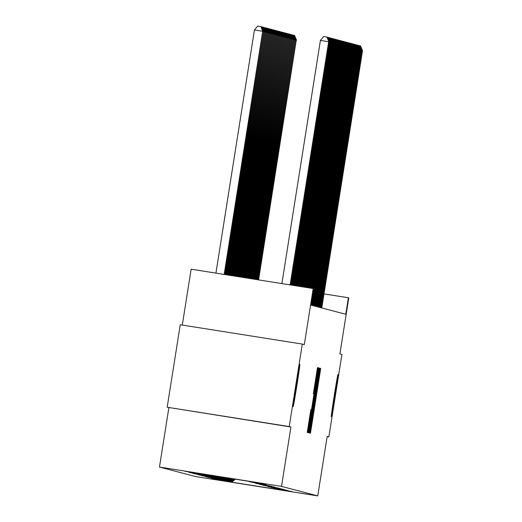 <?xml version="1.0" encoding="UTF-8"?>
<svg xmlns="http://www.w3.org/2000/svg" width="522" height="522" viewBox="0 0 522 522"><rect width="100%" height="100%" fill="white"/><g stroke="black" fill="none" stroke-linecap="round" stroke-linejoin="round"><path stroke-width="0.78" d="M310.146 430.774L309.82 433.045L310.414 433.201L310.981 429.978L320.214 371.69L320.671 368.434L320.084 368.278L310.146 430.774M296.868 385.608A21.376 0.372 99 0 0 299.85 364.395A21.376 0.372 99 0 0 296.144 385.419A21.376 0.372 99 0 0 293.162 406.625A21.376 0.372 99 0 0 296.868 385.608M335.007 395.617A21.376 0.372 99 0 0 337.988 374.411A21.376 0.372 99 0 0 334.282 395.428A21.376 0.372 99 0 0 331.3 416.641A21.376 0.372 99 0 0 335.007 395.617M310.871 409.542L307.249 432.373L307.908 432.542L317.709 371.031L318.166 367.775L317.513 367.605L313.357 393.836L317.278 372.264L316.051 380.969L309.977 419.342L308.456 427.968L310.871 409.542M327.131 436.686L328.847 436.96L341.91 354.477L339.9 353.949L348.781 297.86L348.389 297.755L345.773 314.257L310.981 305.122L313.591 288.627L191.143 269.195L182.289 325.075M289.24 426.559L167.184 407.232L290.924 427.003L289.24 426.559L302.303 344.076L304.313 344.605L313.193 288.522M290.924 427.003L281.521 486.387L317.754 495.9L195.698 476.573L159.464 467.059L281.521 486.387M328.847 436.96L327.157 436.516L317.754 495.9M309.442 429.573L308.985 432.829L309.637 432.999L310.205 429.776L319.438 371.481L319.895 368.232L319.242 368.062L309.442 429.573M318.727 370.287L308.776 432.771L308.117 432.601L308.574 429.345L317.807 371.057L318.655 367.906L314.185 398.103L318.648 370.268M167.184 407.232L180.247 324.749L302.303 344.076M184.873 471.242L199.567 473.839L188.951 472.312L202.764 474.681L191.059 472.867L203.104 474.772L192.827 473.33L204.872 475.235L193.375 473.474L205.753 475.464L194.595 473.793L206.64 475.699L195.143 473.937L207.521 475.933L198.132 474.72L210.718 476.769L199.019 474.955L213.367 477.467L201.329 475.562L216.904 478.393L205.205 476.579L219.56 479.092L207.515 477.186L223.096 480.018L211.39 478.204L223.436 480.109L213.159 478.667L225.204 480.573L213.707 478.811L230.163 481.878L218.464 480.057L292.685 491.809L279.759 489.675L291.805 491.58L279.42 489.584L290.917 491.346L276.229 488.742L288.268 490.647L275.884 488.657L286.5 490.184L274.115 488.187L284.731 489.721L270.925 487.352L282.624 489.166L268.269 486.654L280.314 488.559L267.93 486.569L278.546 488.096L262.964 485.264L274.67 487.078L259.427 484.338L271.473 486.243L255.552 483.32L266.168 484.847L249.705 481.78L261.405 483.6L249.366 481.695L258.755 482.902L184.879 471.203M199.045 473.35L198.68 473.611M199.652 473.441L199.228 473.754M200.03 473.506L199.567 473.839M200.637 473.598L200.109 473.983M201.016 473.663L200.448 474.074M201.629 473.754L200.996 474.217M202.007 473.819L201.335 474.309M202.614 473.911L201.877 474.446M202.993 473.976L202.216 474.537M203.606 474.067L202.764 474.681M203.985 474.133L203.104 474.772M204.591 474.224L203.645 474.916M204.97 474.283L203.985 475M205.577 474.381L204.526 475.144M205.962 474.439L204.872 475.235M206.568 474.537L205.414 475.379M206.947 474.596L205.753 475.464M207.554 474.694L206.294 475.607M207.932 474.752L206.64 475.699M208.546 474.85L207.182 475.842M208.924 474.909L207.521 475.933M209.531 475.007L208.063 476.071M209.909 475.066L208.408 476.162M210.523 475.164L208.95 476.305M210.901 475.222L209.289 476.397M211.508 475.32L209.831 476.54M211.886 475.379L210.17 476.625M212.493 475.477L210.718 476.769M212.878 475.535L211.058 476.86M213.485 475.633L211.599 477.004M213.863 475.692L211.939 477.088M214.47 475.79L212.487 477.232M214.849 475.849L212.826 477.323M215.462 475.947L213.367 477.467M215.84 476.005L213.707 477.558M216.447 476.103L214.255 477.695M216.826 476.162L214.594 477.787M217.439 476.26L215.136 477.93M217.818 476.318L215.475 478.022M218.424 476.416L216.023 478.165M218.803 476.475L216.362 478.25M219.41 476.573L216.904 478.393M219.795 476.632L217.243 478.485M220.401 476.73L217.791 478.628M220.78 476.788L218.131 478.713M221.387 476.886L218.672 478.857M221.765 476.945L219.012 478.948M222.379 477.043L219.56 479.092M222.757 477.101L219.899 479.176M223.364 477.199L220.441 479.32M223.742 477.258L220.78 479.411M224.349 477.356L221.328 479.555M224.734 477.415L221.667 479.646M225.341 477.513L222.209 479.783M225.719 477.571L222.548 479.875M226.326 477.669L223.096 480.018M226.711 477.728L223.436 480.109M227.318 477.826L223.977 480.253M227.696 477.884L224.316 480.338M228.303 477.982L224.865 480.481M228.682 478.041L225.204 480.573M229.295 478.139L225.745 480.716M229.673 478.198L226.085 480.801M230.28 478.296L226.633 480.945M230.659 478.354L226.972 481.036M231.266 478.452L227.514 481.18M231.651 478.511L227.853 481.271M232.257 478.609L228.395 481.408M232.636 478.667L228.74 481.499M233.243 478.765L229.282 481.643M233.628 478.824L229.621 481.734M234.234 478.922L230.163 481.878M234.613 478.981L230.509 481.963M235.618 479.137L231.468 482.217M168.874 407.675L159.464 467.059M348.389 297.755L324.005 293.899M309.631 428.347L310.296 428.451L310.694 426.193L319.033 372.728L310.296 428.451L309.631 428.347L310.212 428.431M310.57 419.329L313.278 402.586L310.57 419.329L310.172 419.264M258.305 279.831L296.274 40.109L258.599 279.877M293.866 35.339L294.525 35.444L296.274 40.109L295.667 40.011M294.525 35.444L296.561 40.187M321.493 307.882L362.248 50.556L361.642 50.464M321.78 307.954L362.536 50.634L360.5 45.89L362.536 50.634M359.841 45.786L360.5 45.89M257.411 279.688L295.393 39.881L257.698 279.733M292.986 35.104L293.638 35.209L295.393 39.881L294.78 39.783M293.638 35.209L295.674 39.953M256.511 279.544L294.506 39.646L256.798 279.59M292.098 34.876L292.757 34.974L294.506 39.646L293.899 39.548M292.757 34.974L294.793 39.718M320.612 307.647L361.368 50.327L360.754 50.229M320.893 307.726L361.648 50.399L359.612 45.655L361.648 50.399M358.96 45.551L359.612 45.655M319.725 307.419L360.48 50.092L359.873 49.995M320.012 307.491L360.767 50.171L358.731 45.427L360.767 50.171M358.072 45.323L358.731 45.427M255.61 279.4L293.625 39.418L255.904 279.446M291.217 34.641L291.87 34.746L293.625 39.418L293.012 39.32M291.87 34.746L293.906 39.489M254.716 279.257L292.738 39.183L255.004 279.303M290.33 34.406L290.989 34.511L292.738 39.183L292.131 39.085M290.989 34.511L293.025 39.254M253.816 279.12L291.857 38.948L254.103 279.166M289.449 34.178L290.101 34.282L291.857 38.948L291.243 38.856M290.101 34.282L292.137 39.026M318.844 307.184L359.599 49.864L358.986 49.766M319.125 307.256L359.88 49.936L357.844 45.192L359.88 49.936M357.192 45.088L357.844 45.192M317.957 306.949L358.712 49.629L358.105 49.531M318.244 307.027L358.999 49.701L356.963 44.957L358.999 49.701M356.304 44.859L356.963 44.957M317.076 306.721L357.831 49.401L357.218 49.303M317.356 306.792L358.112 49.473L356.076 44.729L358.112 49.473M355.423 44.624L356.076 44.729M316.188 306.486L356.944 49.166L356.337 49.068M316.476 306.564L357.231 49.238L355.195 44.494L357.231 49.238M354.536 44.39L355.195 44.494M315.308 306.257L356.063 48.931L355.449 48.84M315.588 306.329L356.343 49.009L354.308 44.266L356.343 49.009M353.655 44.161L354.308 44.266M314.42 306.022L355.175 48.703L354.568 48.605M314.707 306.101L355.462 48.774L353.427 44.031L355.462 48.774M352.768 43.926L353.427 44.031M313.539 305.794L354.294 48.468L353.681 48.37M313.82 305.866L354.575 48.546L352.539 43.802L354.575 48.546M351.887 43.698L352.539 43.802M312.652 305.559L353.407 48.239L352.8 48.141M312.939 305.631L353.694 48.311L351.658 43.567L353.694 48.311M350.999 43.463L351.658 43.567M311.771 305.331L352.526 48.004L351.913 47.907M312.052 305.403L352.807 48.083L350.771 43.333L352.807 48.083M350.118 43.235L350.771 43.333M313.5 288.601L351.639 47.776L351.032 47.678M311.171 305.168L351.926 47.848L349.89 43.104L351.926 47.848M349.231 43L349.89 43.104M312.606 288.425L350.758 47.541L350.145 47.443M312.893 288.47L351.038 47.613L349.003 42.869L351.038 47.613M348.35 42.765L349.003 42.869M311.706 288.288L349.87 47.306L349.264 47.215M311.993 288.327L350.158 47.385L348.122 42.641L350.158 47.385M347.463 42.536L348.122 42.641M310.812 288.144L348.99 47.078L348.376 46.98M311.099 288.19L349.27 47.15L347.234 42.406L349.27 47.15M346.582 42.302L347.234 42.406M309.911 288L348.109 46.843L347.495 46.745M310.198 288.046L348.389 46.921L346.354 42.178L348.389 46.921M345.694 42.073L346.354 42.178M309.011 287.857L347.221 46.615L346.615 46.517M309.298 287.903L347.502 46.686L345.473 41.943L347.502 46.686M344.814 41.838L345.473 41.943M308.117 287.713L346.34 46.38L345.727 46.282M308.404 287.759L346.621 46.458L344.585 41.708L346.621 46.458M343.933 41.61L344.585 41.708M307.217 287.576L345.453 46.151L344.846 46.053M307.504 287.615L345.74 46.223L343.704 41.479L345.74 46.223M343.045 41.375L343.704 41.479M306.316 287.433L344.572 45.916L343.959 45.819M306.603 287.478L344.853 45.988L342.817 41.245L344.853 45.988M342.164 41.14L342.817 41.245M305.422 287.289L343.685 45.682L343.078 45.59M305.709 287.335L343.972 45.76L341.936 41.016L343.972 45.76M341.277 40.912L341.936 41.016M252.916 278.976L290.969 38.719L253.209 279.022M288.562 33.943L289.221 34.047L290.969 38.719L290.363 38.621M289.221 34.047L291.256 38.791M252.022 278.833L290.088 38.484L252.309 278.878M287.681 33.715L288.333 33.819L290.088 38.484L289.475 38.387M288.333 33.819L290.369 38.563M251.121 278.689L289.201 38.256L251.408 278.735M286.793 33.48L287.452 33.584L289.201 38.256L288.594 38.158M287.452 33.584L289.488 38.328M250.221 278.546L288.32 38.021L250.514 278.591M285.912 33.251L286.565 33.349L288.32 38.021L287.707 37.923M286.565 33.349L288.601 38.099M249.327 278.409L287.433 37.793L249.614 278.454M285.025 33.017L285.684 33.121L287.433 37.793L286.826 37.695M285.684 33.121L287.72 37.865M248.426 278.265L286.552 37.558L248.713 278.311M284.144 32.782L284.797 32.886L286.552 37.558L285.939 37.46M284.797 32.886L286.832 37.63M247.526 278.122L285.664 37.323L247.82 278.167M283.257 32.553L283.916 32.658L285.664 37.323L285.058 37.232M283.916 32.658L285.952 37.401M246.632 277.978L284.784 37.095L246.919 278.024M282.376 32.318L283.028 32.423L284.784 37.095L284.17 36.997M283.028 32.423L285.064 37.166M245.732 277.834L283.896 36.86L246.019 277.88M281.488 32.09L282.148 32.194L283.896 36.86L283.289 36.762M282.148 32.194L284.183 36.938M244.831 277.697L283.015 36.631L245.125 277.743M280.608 31.855L281.26 31.959L283.015 36.631L282.402 36.533M281.26 31.959L283.296 36.703M243.937 277.554L282.128 36.396L244.224 277.6M279.72 31.627L280.379 31.731L282.128 36.396L281.521 36.299M280.379 31.731L282.415 36.475M243.037 277.41L281.247 36.168L243.324 277.456M278.839 31.392L279.492 31.496L281.247 36.168L280.634 36.07M279.492 31.496L281.528 36.24M242.136 277.267L280.366 35.933L242.43 277.312M277.952 31.157L278.611 31.261L280.366 35.933L279.753 35.835M278.611 31.261L280.647 36.005M241.242 277.123L279.479 35.698L241.529 277.169M277.071 30.928L277.724 31.033L279.479 35.698L278.865 35.607M277.724 31.033L279.759 35.777M240.342 276.986L278.598 35.47L240.629 277.032M276.184 30.694L276.843 30.798L278.598 35.47L277.985 35.372M276.843 30.798L278.878 35.542M239.441 276.843L277.711 35.235L239.735 276.888M275.303 30.465L275.962 30.57L277.711 35.235L277.104 35.144M275.962 30.57L277.991 35.313M238.547 276.699L276.83 35.007L238.835 276.745M274.422 30.23L275.074 30.335L276.83 35.007L276.216 34.909M275.074 30.335L277.11 35.078M237.647 276.556L275.942 34.772L237.934 276.601M273.535 30.002L274.194 30.106L275.942 34.772L275.335 34.674M274.194 30.106L276.229 34.85M236.753 276.412L275.061 34.543L237.04 276.458M272.654 29.767L273.306 29.871L275.061 34.543L274.448 34.445M273.306 29.871L275.342 34.615M235.853 276.275L274.174 34.308L236.14 276.321M271.766 29.532L272.425 29.637L274.174 34.308L273.567 34.211M272.425 29.637L274.461 34.38M234.952 276.131L273.293 34.074L235.239 276.177M270.885 29.304L271.538 29.408L273.293 34.074L272.68 33.982M271.538 29.408L273.574 34.152M234.058 275.988L272.406 33.845L234.345 276.034M269.998 29.069L270.657 29.173L272.406 33.845L271.799 33.747M270.657 29.173L272.693 33.917M233.158 275.844L271.525 33.61L233.445 275.89M269.117 28.841L269.77 28.945L271.525 33.61L270.911 33.519M269.77 28.945L271.805 33.689M232.257 275.701L270.637 33.382L232.544 275.747M268.23 28.606L268.889 28.71L270.637 33.382L270.031 33.284M268.889 28.71L270.925 33.454M231.363 275.564L269.757 33.147L231.651 275.609M267.349 28.377L268.001 28.482L269.757 33.147L269.143 33.049M268.001 28.482L270.037 33.225M230.463 275.42L268.869 32.919L230.75 275.466M266.461 28.142L267.12 28.247L268.869 32.919L268.262 32.821M267.12 28.247L269.156 32.99M229.563 275.277L267.988 32.684L229.85 275.322M265.581 27.914L266.233 28.012L267.988 32.684L267.375 32.586M266.233 28.012L268.269 32.755M228.669 275.133L267.101 32.455L228.956 275.179M264.693 27.679L265.352 27.783L267.101 32.455L266.494 32.357M265.352 27.783L267.388 32.527M227.768 274.99L266.22 32.22L228.055 275.035M263.812 27.444L264.465 27.549L266.22 32.22L265.607 32.123M264.465 27.549L266.501 32.292M226.868 274.853L265.333 31.986L227.155 274.898M262.925 27.216L263.584 27.32L265.333 31.986L264.726 31.894M263.584 27.32L265.62 32.064M225.974 274.709L264.452 31.757L226.261 274.755M262.044 26.981L262.697 27.085L264.452 31.757L263.838 31.659M262.697 27.085L264.732 31.829M225.073 274.565L263.564 31.522L225.36 274.611M261.157 26.752L261.816 26.857L263.564 31.522L262.957 31.424M261.816 26.857L263.851 31.601M304.522 287.146L342.804 45.453L342.191 45.355M304.809 287.191L343.084 45.525L341.049 40.781L343.084 45.525M340.396 40.677L341.049 40.781M303.621 287.002L341.917 45.218L341.31 45.127M303.908 287.048L342.204 45.297L340.168 40.553L342.204 45.297M339.509 40.448L340.168 40.553M302.727 286.865L341.036 44.99L340.422 44.892M303.014 286.904L341.316 45.062L339.28 40.318L341.316 45.062M338.628 40.214L339.28 40.318M301.827 286.722L340.148 44.755L339.541 44.657M302.114 286.767L340.435 44.833L338.4 40.09L340.435 44.833M337.741 39.985L338.4 40.09M300.926 286.578L339.267 44.527L338.654 44.429M301.214 286.624L339.548 44.598L337.512 39.855L339.548 44.598M336.86 39.75L337.512 39.855M300.033 286.434L338.38 44.292L337.773 44.194M300.32 286.48L338.667 44.363L336.631 39.62L338.667 44.363M335.972 39.515L336.631 39.62M299.132 286.291L337.499 44.057L336.886 43.965M299.419 286.337L337.78 44.135L335.744 39.391L337.78 44.135M335.091 39.287L335.744 39.391M298.232 286.154L336.612 43.828L336.005 43.731M298.519 286.193L336.899 43.9L334.863 39.157L336.899 43.9M334.204 39.052L334.863 39.157M297.338 286.01L335.731 43.594L335.117 43.502M297.625 286.056L336.011 43.672L333.976 38.928L336.011 43.672M333.323 38.824L333.976 38.928M296.437 285.867L334.843 43.365L334.237 43.267M296.724 285.912L335.131 43.437L333.095 38.693L335.131 43.437M332.436 38.589L333.095 38.693M295.537 285.723L333.963 43.13L333.349 43.032M295.824 285.769L334.243 43.209L332.207 38.465L334.243 43.209M331.555 38.36L332.207 38.465M294.643 285.58L333.075 42.902L332.468 42.804M294.93 285.625L333.362 42.974L331.326 38.23L333.362 42.974M330.667 38.126L331.326 38.23M293.742 285.443L332.194 42.667L331.581 42.569M294.03 285.488L332.475 42.739L330.439 37.995L332.475 42.739M329.787 37.897L330.439 37.995M292.842 285.299L331.307 42.439L330.7 42.341M293.129 285.345L331.594 42.51L329.558 37.767L331.594 42.51M328.899 37.662L329.558 37.767M291.948 285.156L330.426 42.204L329.813 42.106M292.235 285.201L330.707 42.275L328.671 37.532L330.707 42.275M328.018 37.427L328.671 37.532M291.048 285.012L329.539 41.969L328.932 41.877M291.335 285.058L329.826 42.047L327.79 37.303L329.826 42.047M327.131 37.199L327.79 37.303M224.173 274.422L262.683 31.294L224.46 274.468M254.436 29.989L257.633 26.1L260.928 26.622L262.683 31.294L254.436 29.989L215.925 273.117M260.928 26.622L262.964 31.366M290.147 284.868L328.658 41.74L320.41 40.435L281.9 283.563M290.434 284.914L328.938 41.812L326.902 37.069L328.938 41.812M320.41 40.435L323.607 36.547L326.902 37.069M320.064 368.336L320.671 368.434M319.523 371.579L320.214 371.69M310.29 429.867L310.981 429.978M319.216 368.121L319.895 368.232M318.661 371.364L319.438 371.481M309.429 429.652L310.205 429.776M318.459 372.636L319.033 372.728L318.459 372.636M316.821 382.978L317.219 383.044M311.282 417.959L311.68 418.018M317.8 371.096L318.198 371.162M314.055 394.736L314.453 394.802M313.539 397.999L313.996 398.051M308.561 429.423L309.344 429.547M312.822 402.514L313.278 402.586L312.822 402.514M312.313 405.744L312.711 405.809M310.29 412.804L310.694 412.869M309.278 419.199L309.676 419.264M315.36 380.825L315.758 380.89M313.807 390.626L314.205 390.684M317.487 367.671L318.166 367.775M316.932 370.907L317.709 371.031M307.699 429.195L308.476 429.319M308.796 427.942L309.344 428.033M307.908 427.877L308.456 427.968M316.73 372.179L317.278 372.264"/></g></svg>
